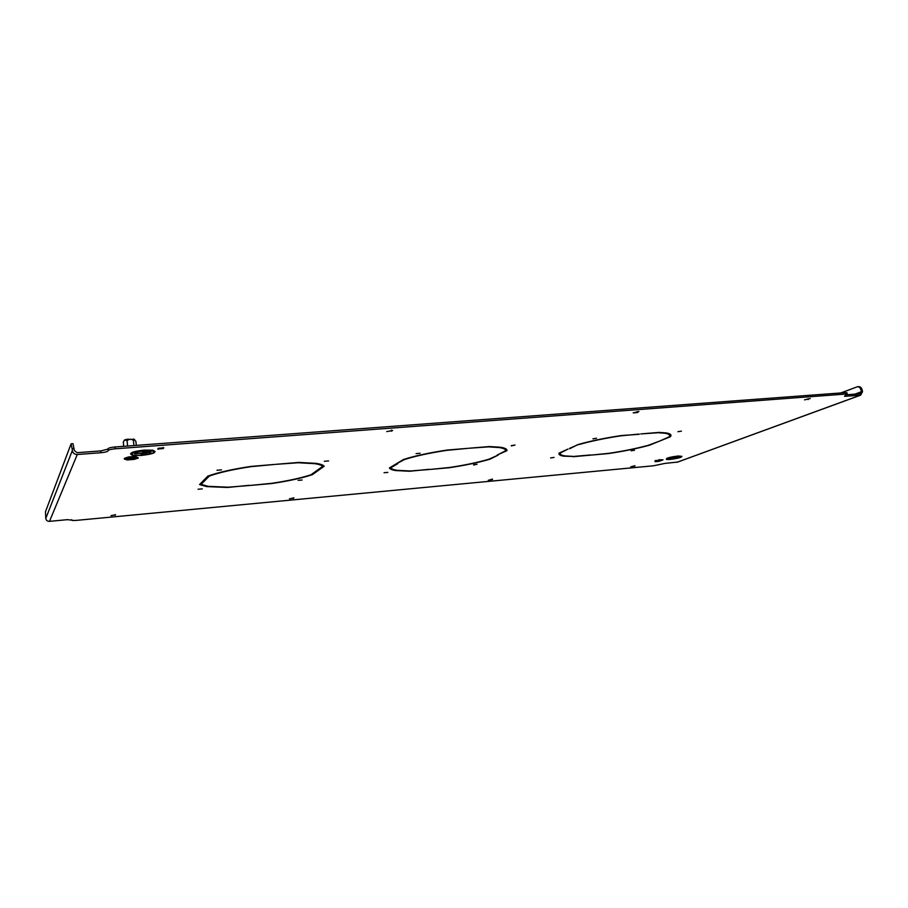 <?xml version="1.0" encoding="UTF-8"?>
<svg xmlns="http://www.w3.org/2000/svg" width="908" height="908" viewBox="0 0 908 908"><rect width="100%" height="100%" fill="white"/><g stroke="black" fill="none" stroke-linecap="round" stroke-linejoin="round"><path stroke-width="1.36" d="M416.091 453.603L420.109 453.262L416.091 453.603M511.283 445.646L515.018 445.056L511.329 445.907M473.567 464.783L477.086 464.249L473.624 464.998M550.634 457.938L554.05 457.416L550.634 457.938M592.913 438.814L596.545 438.246L592.913 438.814M677.901 431.709L681.409 431.141L677.901 431.709M631.162 450.788L634.465 450.277L631.162 450.788M384.061 472.728L387.829 472.398L384.061 472.728M298.153 480.355L302.126 480.003L298.153 480.355M324.338 461.275L328.594 460.924L324.338 461.275M216.955 470.253L221.507 469.879L216.955 470.253M198.058 489.242L202.291 488.867L198.058 489.242M590.461 454.953L573.754 456.44L565.003 455.918C561.36 455.351 559.816 454.363 560.35 452.979L568.033 449.051L559.033 453.137C558.443 454.579 560.032 455.589 563.777 456.179L572.903 456.44M558.999 453.206L560.406 454.091M590.495 455.158L572.948 456.713M569.588 448.336L578.805 444.341M620.822 435.624L620.856 435.829C604.91 438.235 590.904 441.163 578.85 444.591M639.198 434.069L620.856 435.829M569.656 448.756L577.738 444.648C590.211 441.072 604.728 438.042 621.299 435.556L639.232 434.296M608.973 453.308L591.256 455.09L608.587 453.546C623.592 451.31 637.189 448.541 649.39 445.238L659.446 441.152L648.38 445.283C636.587 448.473 623.455 451.14 608.973 453.308M429.132 469.527L410.325 470.98L397.08 470.31C393.505 469.765 391.416 468.925 390.837 467.79L397.556 463.761L396.194 463.886L389.407 467.961C389.986 469.141 392.12 470.004 395.831 470.571L409.633 471.252L429.098 469.311M396.501 463.693L404.82 459.414C415.966 455.918 429.949 452.899 446.793 450.345L467.938 448.336L447.054 450.073C429.541 452.706 415.035 455.839 403.527 459.471L396.501 463.693M249.314 485.53L228.067 487.199L208.136 486.336L201.111 484.384L205.06 480.377L203.528 480.514L199.556 484.566L206.797 486.597L227.511 487.471L249.28 485.303M203.71 480.332L205.242 480.196L209.328 476.053C219.225 472.512 233.084 469.379 250.926 466.678L274.522 464.442L250.948 466.417C232.391 469.209 218.022 472.455 207.83 476.132L203.71 480.332M157.742 448.983L163.258 448.563L163.781 447.837L158.253 448.257L157.742 448.983M492.59 479.356L488.3 480.287L492.556 479.163M634.998 465.963L630.697 466.882L634.964 465.747M293.92 498.038L289.482 498.821L293.897 497.902M633.205 412.879L637.291 412.572L638.88 411.483L633.205 412.879M804.522 399.872L810.242 398.51L804.522 399.872M386.763 431.595L392.619 430.506L386.763 431.595M115.532 514.813L111.003 515.63L115.532 514.745M71.721 519.682L72.345 520.466L76.181 520.398L653.454 465.793L664.758 463.432L677.788 462.036M845.813 395.173L846.029 396.263L860.682 395.139L862.521 391.677L862.237 390.281L861.079 390.361C860.432 387.886 859.229 386.683 857.47 386.74L840.797 392.96M846.029 396.263L844.497 396.251L847.209 394.061L845.666 394.049L115.237 448.802C111.321 449.165 108.971 449.744 108.2 450.516L108.007 448.7C108.778 447.916 111.128 447.349 115.032 446.974L115.237 448.802M71.187 443.819L73.06 443.683L74.263 450.447L77.089 452.683L100.765 450.901L107.746 449.199L108.2 450.516M107.938 451.015C107.167 451.787 104.84 452.354 100.947 452.717L100.765 450.901M74.081 448.62L72.141 448.756L72.322 450.584C72.856 453.149 74.501 454.454 77.271 454.511L100.947 452.717M71.766 520.171L67.453 519.66L49.509 521.351C47.42 521.351 46.172 520.386 45.786 518.445L45.479 511.737L71.051 443.944L72.141 448.756M271.81 483.306L250.256 485.44L271.764 483.533C288.415 481.047 301.944 478.107 312.329 474.702L318.027 470.628L316.597 470.753L310.99 474.771C300.934 478.051 287.87 480.899 271.81 483.306M316.847 470.571L322.646 466.406C321.625 465.236 319.014 464.317 314.815 463.67L298.108 462.751L275.555 464.363L298.777 462.422L316.109 463.375C320.479 464.045 323.169 464.998 324.179 466.235L318.277 470.446L316.847 470.571M497.266 454.999L505.552 450.833C505.745 449.358 503.668 448.257 499.321 447.565L488.618 446.861L468.846 448.257L489.435 446.543L500.58 447.258C505.086 447.984 507.209 449.12 506.959 450.674L497.266 454.999M668.98 436.918C670.535 435.182 669.185 433.956 664.951 433.241L658.187 432.719L640.742 433.933L659.117 432.401L666.2 432.934C670.581 433.684 671.943 434.955 670.274 436.771L659.9 440.97L668.98 436.918M449.46 467.495L429.972 469.447L449.222 467.734C465.01 465.373 478.618 462.524 490.036 459.164L498.186 455.078L488.879 459.221C477.824 462.456 464.692 465.225 449.46 467.495M390.122 467.541L390.939 467.983M669.264 434.819L669.185 433.684M670.274 436.771L670.637 434.569M505.336 449.437L505.075 448.416M505.381 449.959L506.539 449.381M845.666 394.049L845.382 392.619L115.032 446.974M845.382 392.619L847.016 393.13M846.903 394.753L860.307 393.743L861.363 391.768L861.079 390.361M200.475 483.624L201.054 483.851M857.788 386.717L858.628 386.66C860.398 386.604 861.601 387.807 862.237 390.281M312.227 473.885L312.329 474.702M205.094 478.925L205.242 480.196M200.963 483.124L201.111 484.384M322.465 465.021L322.646 466.406M318.175 469.618L318.277 470.446M506.812 449.766L506.959 450.674M397.772 462.932L397.863 463.579M390.746 467.155L390.837 467.79M138.833 451.446C133.987 452.32 131.547 453.24 131.512 454.204M144.349 450.901C133.056 452.286 129.504 453.728 133.692 455.214L141.489 455.271C152.68 453.898 156.221 452.456 152.09 450.958L144.349 450.901M141.41 455.385C153.214 453.932 156.936 452.422 152.589 450.845L144.429 450.777C132.523 452.252 128.766 453.762 133.181 455.328L141.41 455.385M147.448 454.511C152.101 453.659 154.564 452.751 154.859 451.787M144.486 450.709C132.193 452.218 128.334 453.784 132.886 455.396L141.364 455.453C153.531 453.966 157.368 452.4 152.884 450.777L144.486 450.709M155.098 451.526L152.816 450.186L144.417 450.118C135.144 451.072 130.548 452.388 130.604 454.057M130.888 454.272L133.17 455.214L138.765 455.419M154.246 451.855L152.079 450.845L146.529 450.652M134.645 453.773L141.932 453.217L140.899 454.931L142.601 454.806L144.951 451.242L143.226 451.378L142.159 453.001L134.781 453.569L141.943 453.33M140.978 454.806L142.59 454.681L144.849 451.253M148.685 452.967L150.83 452.071M144.826 453.886L146.438 453.762L147.845 451.662M150.308 452.956L150.921 452.059L149.207 452.195L148.606 453.092L150.297 452.842M146.449 453.886L147.947 451.651L146.222 451.787L144.747 454.011L146.438 453.762M668.163 458.302L666.847 459.108M677.947 456.497C670.263 457.53 666.722 458.495 667.323 459.369L670.399 459.312C678.038 458.279 681.567 457.314 681 456.429L677.947 456.497M670.195 459.391C678.253 458.302 681.976 457.291 681.363 456.349L678.151 456.418C670.047 457.519 666.313 458.529 666.96 459.448L670.195 459.391M680.171 457.416L681.363 456.281M678.276 456.372C669.922 457.496 666.075 458.54 666.733 459.493L670.081 459.437C678.378 458.313 682.214 457.269 681.59 456.304L678.276 456.372M681.919 456.384L678.208 455.975C670.524 456.985 666.574 457.995 666.336 459.028M666.449 459.176L668.333 459.425M681.465 456.622L679.944 456.304M669.571 458.336L673.373 457.984L671.568 459.005L677.72 456.713L669.866 458.222L673.395 458.063M670.899 458.994L677.425 456.735M676.993 457.791L678.934 457.246M673.94 458.392L678.185 456.996M677.663 457.802L679.229 457.223L677.64 457.723M674.61 458.404L678.48 456.962L674.599 458.324M659.06 461.082L661.478 460.243L659.095 460.435L656.677 461.275L659.06 461.082M655.133 461.128L663.056 459.823L659.049 461.332L655.111 461.695L655.043 460.662L659.106 460.186M659.026 459.72L663.056 459.823M655.043 460.662L655.111 461.695M132.954 459.028C135.383 458.529 135.939 458.12 134.622 457.814L129.821 458.052C127.404 458.551 126.848 458.96 128.164 459.266L132.954 459.028M124.237 440.664C123.84 440.187 124.861 439.71 127.302 439.234L134.656 439.506M136.314 445.397L135.859 441.243L133.885 439.563L133.374 440.38C131.093 438.746 128.981 438.893 127.063 440.834C125.61 439.495 124.351 439.937 123.284 442.162L123.488 441.765M124.385 459.085L128.595 457.666L135.621 457.121L138.379 457.995L134.157 459.403L127.199 459.959L124.385 459.085L124.305 458.392L128.527 456.962L128.595 457.666M128.527 456.962L135.553 456.418L135.621 457.121M135.553 456.418L138.379 457.995M123.284 442.162L123.726 446.327M127.063 440.834L127.619 446.044M133.374 440.38L133.941 445.567M860.466 395.162L677.005 462.286M77.271 454.511L49.509 521.351M72.322 450.584L45.786 518.445M861.363 391.768L854.893 394.151M115.18 514.654L115.237 515.233M391.405 430.12L391.564 431.232M807.984 398.726L808.143 399.588M637.121 411.574L637.291 412.572M293.216 497.845L293.295 498.458M491.557 479.186L491.648 479.787M163.134 447.496L163.258 448.563M860.682 395.139L677.175 462.251M158.151 448.404L158.242 449.301M847.209 394.061L846.926 392.631M152.884 450.777L152.816 450.186M133.465 438.939L133.885 439.563M128.085 458.483L128.164 459.266"/></g></svg>
